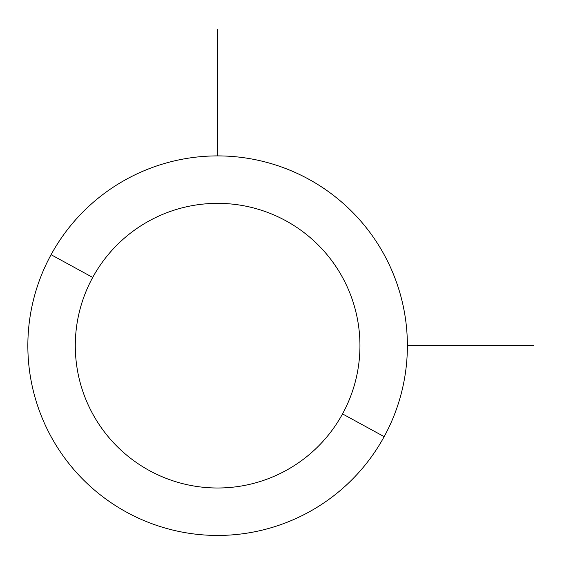 <?xml version="1.0" encoding="UTF-8"?>
<svg xmlns="http://www.w3.org/2000/svg" width="562" height="562" viewBox="0 0 562 562"><rect width="100%" height="100%" fill="white"/><g stroke="black" fill="none" stroke-linecap="round" stroke-linejoin="round"><path stroke-width="0.84" d="M384.155 436.653L342.525 413.913A142.327 142.327 0 0 0 285.854 220.775A142.327 142.327 0 0 0 92.716 277.438L51.079 254.698A189.766 189.766 0 0 1 308.601 179.138A189.766 189.766 0 0 1 384.155 436.653A189.766 189.766 0 0 1 126.64 512.214A189.766 189.766 0 0 1 51.079 254.698L92.716 277.438A142.327 142.327 0 0 0 149.387 470.577A142.327 142.327 0 0 0 342.525 413.913L384.155 436.653A189.766 189.766 0 0 0 308.601 179.138A189.766 189.766 0 0 0 51.079 254.698A189.766 189.766 0 0 0 126.64 512.214A189.766 189.766 0 0 0 384.155 436.653M342.525 413.913A142.327 142.327 0 0 1 149.387 470.577A142.327 142.327 0 0 1 92.716 277.438A142.327 142.327 0 0 1 285.854 220.775A142.327 142.327 0 0 1 342.525 413.913M407.387 345.679L533.9 345.679M217.62 155.906L217.62 29.393"/></g></svg>
